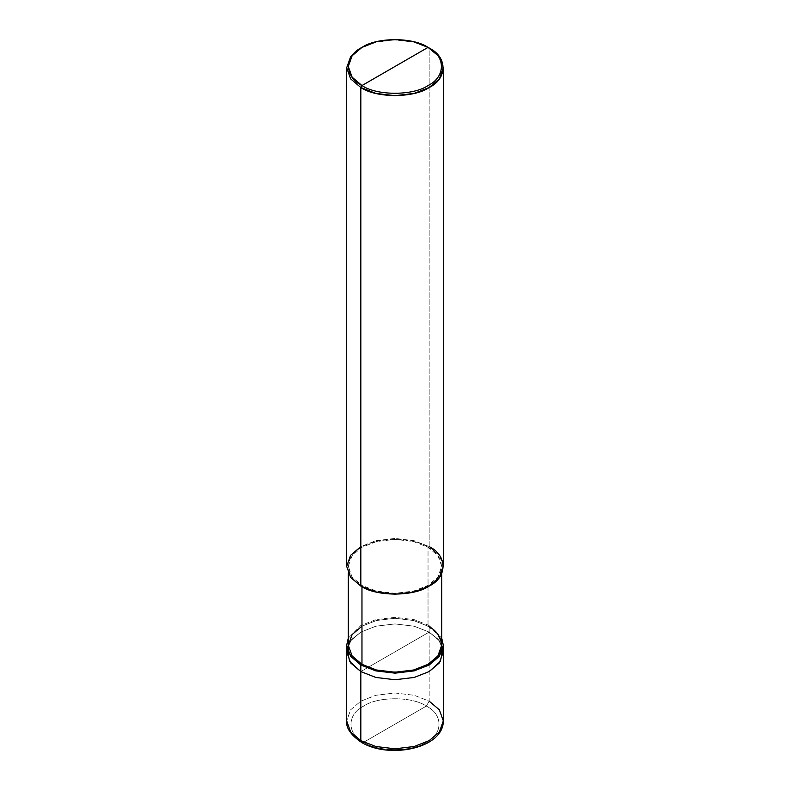 <?xml version="1.0" encoding="UTF-8"?>
<svg xmlns="http://www.w3.org/2000/svg" width="790" height="790" viewBox="0 0 790 790"><rect width="100%" height="100%" fill="white"/><g stroke="black" fill="none" stroke-linecap="round" stroke-linejoin="round"><path stroke-width="0.59" stroke-dasharray="3.95 2.96" d="M348.281 645.262L352.123 634.548L361.968 626.184L376.445 620.506L395 618.284L413.555 620.506L428.032 626.184L429.177 625.522L441.719 638.113L429.177 625.522L429.177 632.099L360.823 671.569L429.177 632.099L439.359 640.749L443.328 651.839L439.359 640.749L429.177 632.099L438.203 639.327L442.993 648.551L438.203 639.327L429.177 632.099L414.197 626.223L395 623.932L375.803 626.223L360.823 632.099L350.642 640.749L346.672 651.839L350.642 640.749L360.823 632.099L375.803 626.223L395 623.932L414.197 626.223L429.177 632.099L395 651.839L429.177 632.099L429.177 701.164L414.197 695.289L395 692.988L375.803 695.289L360.823 701.164L350.642 709.815L346.672 720.895L350.642 709.815L360.823 701.164L375.803 695.289L395 692.988L414.197 695.289L429.177 701.164L429.177 632.099L414.197 626.223L395 623.932L375.803 626.223L360.823 632.099L351.797 639.327L347.007 648.551L351.797 639.327L360.823 632.099L375.803 626.223L395 623.932L414.197 626.223L429.177 632.099L429.177 625.522L414.197 619.646L395 617.355L375.803 619.646L360.823 625.522L348.281 638.113L360.823 625.522L375.803 619.646L395 617.355L414.197 619.646L429.177 625.522L428.032 626.184L413.555 620.506L395 618.284L376.445 620.506L361.968 626.184M363.676 742.264L426.324 706.092C412.232 696.336 377.768 696.336 363.676 706.092C346.771 714.239 346.771 734.127 363.676 742.264C346.771 734.127 346.771 714.239 363.676 706.092C377.768 696.336 412.232 696.336 426.324 706.092L429.177 701.164L426.324 706.092L363.676 742.264C377.768 752.031 412.232 752.031 426.324 742.264C443.229 734.127 443.229 714.239 426.324 706.092C443.229 714.239 443.229 734.127 426.324 742.264C412.232 752.031 377.768 752.031 363.676 742.264L361.662 742.472M429.177 701.164L439.359 709.815L443.328 720.895M346.672 566.331L350.642 555.251L360.823 546.601L375.803 540.725L395 538.425L414.197 540.725L429.177 546.601L428.032 547.263C445.856 555.844 445.856 576.819 428.032 585.41C413.17 595.7 376.83 595.7 361.968 585.41L360.823 586.062L361.968 585.41L376.445 591.088L395 593.31L413.555 591.088L428.032 585.41L437.877 577.046L441.719 566.331L437.877 555.617L428.032 547.263L428.032 626.184L428.032 547.263L413.555 541.575L395 539.363L376.445 541.575L361.968 547.263L352.123 555.617L348.281 566.331L352.123 577.046L361.968 585.41L361.968 586.703L361.968 585.41C344.144 576.819 344.144 555.844 361.968 547.263C376.83 536.973 413.17 536.973 428.032 547.263L429.177 546.601L414.197 540.725L395 538.425L375.803 540.725L360.823 546.601M429.177 546.601L429.177 48.062L414.197 42.176L395 39.885L375.803 42.176L360.823 48.062L375.803 42.176L395 39.885L414.197 42.176L429.177 48.062L429.177 546.601L439.359 555.251L443.328 566.331M428.032 626.184L437.877 634.548L441.719 645.262M348.281 573.481L348.281 566.331M441.719 573.481L441.719 566.331"/><path stroke-width="1.19" d="M346.672 645.262L350.642 656.342L360.823 664.992L348.578 653.024L348.281 638.113L346.672 645.262L346.672 720.895C345.842 727.847 350.839 735.046 361.662 742.472L360.823 740.625L350.642 731.975L346.672 720.895L350.642 731.975L360.823 740.625L360.823 671.569L350.642 662.919L346.672 651.839L350.642 662.919L360.823 671.569L375.803 677.445L395 679.736L414.197 677.445L429.177 671.569L440.376 661.437L442.993 648.551L440.376 661.437L429.177 671.569L414.197 677.445L395 679.736L375.803 677.445L360.823 671.569L360.823 740.625L361.662 742.472L363.676 742.264M360.823 671.569L349.624 661.437L347.007 648.551L349.624 661.437L360.823 671.569L375.803 677.445L395 679.736L414.197 677.445L429.177 671.569L439.359 662.919L443.328 651.839L439.359 662.919L429.177 671.569L414.197 677.445L395 679.736L375.803 677.445L360.823 671.569L360.823 664.992L360.823 671.569M361.662 742.472C388.897 759.052 443.427 748.742 443.328 720.895L439.359 731.975L429.177 740.625L414.197 746.501L395 748.802L375.803 746.501L360.823 740.625L375.803 746.501L395 748.802L414.197 746.501L429.177 740.625L439.359 731.975L443.328 720.895L439.359 709.815L429.177 701.164M360.823 546.601L350.642 555.251L346.672 566.331L350.642 577.411L360.823 586.062L360.823 87.522L375.803 93.398L395 95.689L414.197 93.398L429.177 87.522L439.359 78.872L443.328 67.792L439.359 56.702L428.032 47.4C445.856 55.981 445.856 76.966 428.032 85.547C413.17 95.837 376.83 95.837 361.968 85.547L428.032 47.4L413.555 41.722L395 39.5L376.445 41.722L361.968 47.4L352.123 55.764L348.281 66.478L352.123 77.183L361.968 85.547L360.823 87.522L360.823 586.062L350.642 577.411L346.672 566.331L346.672 67.792L350.642 78.872L360.823 87.522L350.642 78.872L346.672 67.792L350.642 56.702L360.823 48.062L350.642 56.702L346.672 67.792M361.968 626.184L352.123 634.548L348.281 645.262L352.123 655.967L361.968 664.331L360.823 664.992L375.803 670.868L395 673.159L414.197 670.868L429.177 664.992L439.359 656.342L443.328 645.262L441.719 638.113L441.422 653.024L429.177 664.992L414.197 670.868L395 673.159L375.803 670.868L360.823 664.992L361.968 664.331L352.123 655.967L348.281 645.262L348.281 573.481M441.719 573.481L441.719 645.262L437.877 655.967L428.032 664.331L413.555 670.009L395 672.231L376.445 670.009L361.968 664.331L361.968 586.703L361.968 664.331C376.83 674.62 413.17 674.62 428.032 664.331C445.856 655.749 445.856 634.765 428.032 626.184M361.968 85.547C344.144 76.966 344.144 55.981 361.968 47.4C376.83 37.11 413.17 37.11 428.032 47.4L361.968 85.547C376.83 95.837 413.17 95.837 428.032 85.547C445.856 76.966 445.856 55.981 428.032 47.4L429.177 48.062C447.614 56.939 447.614 78.645 429.177 87.522C413.792 98.167 376.208 98.167 360.823 87.522L361.968 85.547M443.328 67.792L443.328 566.331L439.359 577.411L429.177 586.062L414.197 591.937L395 594.238L375.803 591.937L360.823 586.062C376.208 596.707 413.792 596.707 429.177 586.062C447.614 577.184 447.614 555.479 429.177 546.601M443.328 720.895L443.328 645.262M360.823 48.062L361.968 47.4M429.177 48.062L428.032 47.4"/></g></svg>
